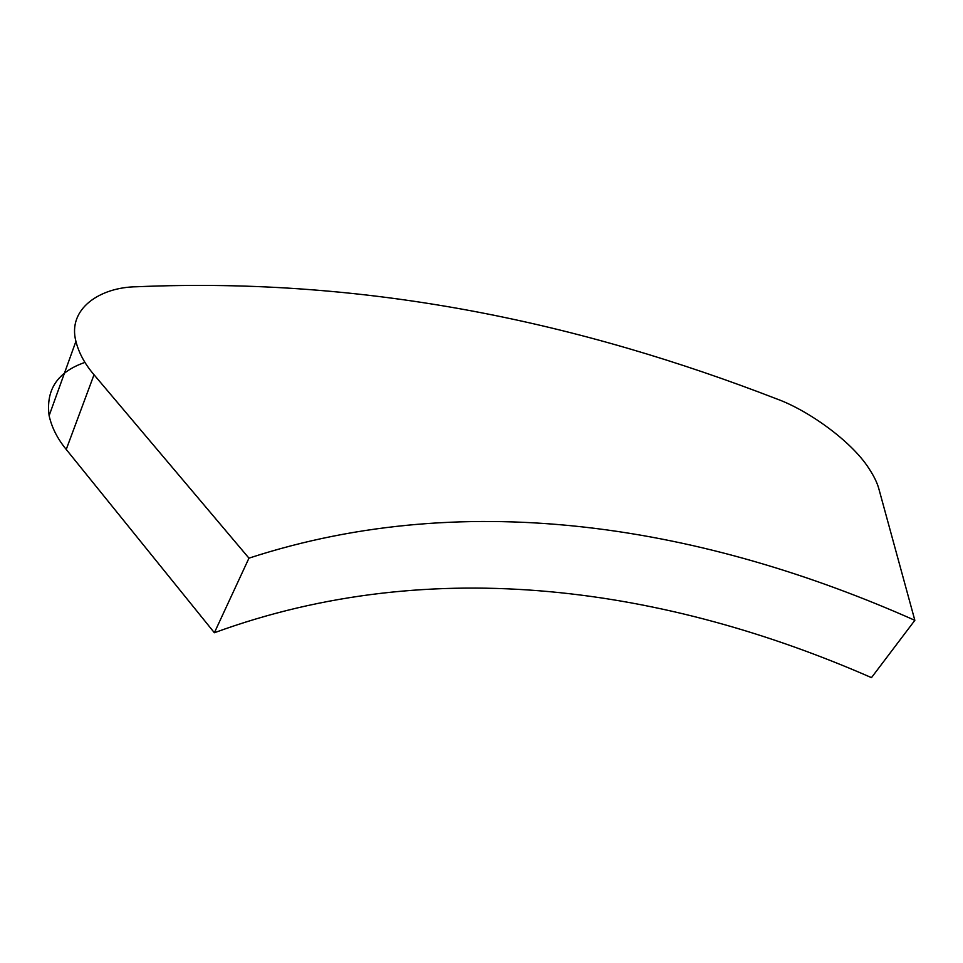 <?xml version="1.0" encoding="UTF-8"?>
<svg xmlns="http://www.w3.org/2000/svg" width="963" height="963" viewBox="0 0 963 963"><rect width="100%" height="100%" fill="white"/><g stroke="black" fill="none" stroke-linecap="round" stroke-linejoin="round"><path stroke-width="1.44" d="M914.85 620.328L871.479 677.639C667.949 588.465 434.024 552.365 214.376 632.739L248.96 558.155C470.714 485.761 707.095 527.941 914.85 620.328L878.93 489.108C877.305 482.945 873.923 475.987 868.795 468.259C851.352 441.03 808.041 410.238 776.732 398.923C583.446 324.098 370.875 276.67 136.758 286.757C99.923 287.094 67.302 308.846 75.921 341.347C78.797 352.891 84.84 364.026 94.025 374.751L248.96 558.155M94.025 374.751L66.23 449.444L214.376 632.739M66.23 449.444C57.431 438.707 51.725 427.452 49.125 415.667C45.718 389.582 57.672 371.826 84.973 362.401M75.921 341.347L49.125 415.667"/></g></svg>
